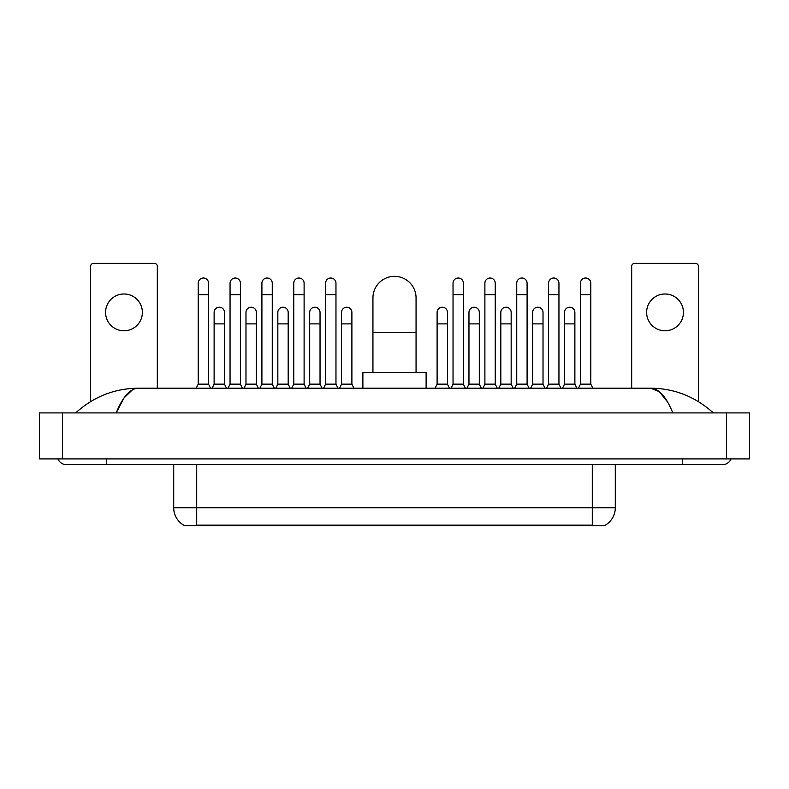 <?xml version="1.0" encoding="UTF-8"?>
<svg xmlns="http://www.w3.org/2000/svg" width="789" height="789" viewBox="0 0 789 789"><rect width="100%" height="100%" fill="white"/><g stroke="black" fill="none" stroke-linecap="round" stroke-linejoin="round"><path stroke-width="1.18" d="M605.518 525.03L605.518 525.592L183.482 525.592L183.482 525.03M183.65 525.129A20.119 20.119 0 0 1 173.708 507.771L196.708 507.771L196.708 525.129L592.292 525.129L592.292 507.771L615.292 507.771L615.292 464.652M173.708 507.771L173.708 464.652M605.35 525.129A20.119 20.119 0 0 0 615.292 507.771M123.972 293.991A18.403 18.403 0 0 0 105.568 312.395A18.403 18.403 0 0 0 123.972 330.788A18.403 18.403 0 0 0 142.375 312.395A18.403 18.403 0 0 0 123.972 293.991M157.317 388.178L157.317 266.278A2.87 2.87 0 0 0 154.447 263.408L93.496 263.408A2.87 2.87 0 0 0 90.627 266.278L90.627 401.571M372.941 372.655L372.941 297.907A21.559 21.559 0 0 1 394.5 276.337A21.559 21.559 0 0 1 416.059 297.907A21.559 21.559 0 0 0 394.5 276.337M416.059 372.655L416.059 297.907M426.119 388.178L426.119 372.655L362.881 372.655L362.881 388.178M196.185 388.178L198.207 384.154L208.552 384.154L210.564 388.178M208.552 384.154L208.552 283.182A5.178 5.178 0 0 0 203.375 278.014A5.178 5.178 0 0 1 203.7 278.024M198.207 384.154L198.207 294.682L208.552 294.682M198.207 294.682L198.207 283.182A5.178 5.178 0 0 1 203.375 278.014M228.041 388.178L230.053 384.154L240.408 384.154L242.42 388.178M240.408 384.154L240.408 283.182A5.178 5.178 0 0 0 235.23 278.014A5.178 5.178 0 0 1 235.556 278.024M230.053 384.154L230.053 294.682L240.408 294.682M230.053 294.682L230.053 283.182A5.178 5.178 0 0 1 235.23 278.014M259.897 388.178L261.909 384.154L272.264 384.154L274.276 388.178M272.264 384.154L272.264 283.182A5.178 5.178 0 0 0 267.086 278.014A5.178 5.178 0 0 1 267.412 278.024M261.909 384.154L261.909 294.682L272.264 294.682M261.909 294.682L261.909 283.182A5.178 5.178 0 0 1 267.086 278.014M291.752 388.178L293.764 384.154L304.11 384.154L306.122 388.178M304.11 384.154L304.11 283.182A5.178 5.178 0 0 0 298.942 278.014A5.178 5.178 0 0 1 299.268 278.024M293.764 384.154L293.764 294.682L304.11 294.682M293.764 294.682L293.764 283.182A5.178 5.178 0 0 1 298.942 278.014M323.608 388.178L325.62 384.154L335.966 384.154L337.978 388.178M335.966 384.154L335.966 283.182A5.178 5.178 0 0 0 330.788 278.014A5.178 5.178 0 0 1 331.114 278.024M325.62 384.154L325.62 294.682L335.966 294.682M325.62 294.682L325.62 283.182A5.178 5.178 0 0 1 330.788 278.014M451.022 388.178L453.034 384.154L463.38 384.154L465.392 388.178M463.38 384.154L463.38 283.182A5.178 5.178 0 0 0 458.212 278.014A5.178 5.178 0 0 1 458.537 278.024M453.034 384.154L453.034 294.682L463.38 294.682M453.034 294.682L453.034 283.182A5.178 5.178 0 0 1 458.212 278.014M482.878 388.178L484.89 384.154L495.236 384.154L497.248 388.178M495.236 384.154L495.236 283.182A5.178 5.178 0 0 0 490.058 278.014A5.178 5.178 0 0 1 490.383 278.024M484.89 384.154L484.89 294.682L495.236 294.682M484.89 294.682L484.89 283.182A5.178 5.178 0 0 1 490.058 278.014M514.724 388.178L516.736 384.154L527.091 384.154L529.103 388.178M527.091 384.154L527.091 283.182A5.178 5.178 0 0 0 521.914 278.014A5.178 5.178 0 0 1 522.239 278.024M516.736 384.154L516.736 294.682L527.091 294.682M516.736 294.682L516.736 283.182A5.178 5.178 0 0 1 521.914 278.014M546.58 388.178L548.592 384.154L558.947 384.154L560.959 388.178M558.947 384.154L558.947 283.182A5.178 5.178 0 0 0 553.77 278.014A5.178 5.178 0 0 1 554.095 278.024M548.592 384.154L548.592 294.682L558.947 294.682M548.592 294.682L548.592 283.182A5.178 5.178 0 0 1 553.77 278.014M578.436 388.178L580.448 384.154L590.793 384.154L592.815 388.178M590.793 384.154L590.793 283.182A5.178 5.178 0 0 0 585.625 278.014A5.178 5.178 0 0 1 585.951 278.024M580.448 384.154L580.448 294.682L590.793 294.682M580.448 294.682L580.448 283.182A5.178 5.178 0 0 1 585.625 278.014M212.113 388.178L214.125 384.154L224.48 384.154L226.492 388.178M224.48 384.154L224.48 312.395A5.178 5.178 0 0 0 219.628 307.227A5.178 5.178 0 0 1 224.48 312.395M214.125 384.154L214.125 323.894L224.48 323.894M214.125 323.894L214.125 312.395A5.178 5.178 0 0 1 219.628 307.227M243.969 388.178L245.981 384.154L256.336 384.154L258.348 388.178M256.336 384.154L256.336 312.395A5.178 5.178 0 0 0 251.484 307.227A5.178 5.178 0 0 1 256.336 312.395M245.981 384.154L245.981 323.894L256.336 323.894M245.981 323.894L245.981 312.395A5.178 5.178 0 0 1 251.484 307.227M275.825 388.178L277.836 384.154L288.182 384.154L290.194 388.178M288.182 384.154L288.182 312.395A5.178 5.178 0 0 0 283.34 307.227A5.178 5.178 0 0 1 288.182 312.395M277.836 384.154L277.836 323.894L288.182 323.894M277.836 323.894L277.836 312.395A5.178 5.178 0 0 1 283.34 307.227M307.68 388.178L309.692 384.154L320.038 384.154L322.05 388.178M320.038 384.154L320.038 312.395A5.178 5.178 0 0 0 315.186 307.227A5.178 5.178 0 0 1 320.038 312.395M309.692 384.154L309.692 323.894L320.038 323.894M309.692 323.894L309.692 312.395A5.178 5.178 0 0 1 315.186 307.227M339.536 388.178L341.548 384.154L351.894 384.154L353.906 388.178M351.894 384.154L351.894 312.395A5.178 5.178 0 0 0 347.042 307.227A5.178 5.178 0 0 1 351.894 312.395M341.548 384.154L341.548 323.894L351.894 323.894M341.548 323.894L341.548 312.395A5.178 5.178 0 0 1 347.042 307.227M435.094 388.178L437.106 384.154L447.452 384.154L449.464 388.178M447.452 384.154L447.452 312.395A5.178 5.178 0 0 0 442.609 307.227A5.178 5.178 0 0 1 447.452 312.395M437.106 384.154L437.106 323.894L447.452 323.894M437.106 323.894L437.106 312.395A5.178 5.178 0 0 1 442.609 307.227M466.95 388.178L468.962 384.154L479.308 384.154L481.32 388.178M479.308 384.154L479.308 312.395A5.178 5.178 0 0 0 474.455 307.227A5.178 5.178 0 0 1 479.308 312.395M468.962 384.154L468.962 323.894L479.308 323.894M468.962 323.894L468.962 312.395A5.178 5.178 0 0 1 474.455 307.227M498.806 388.178L500.818 384.154L511.164 384.154L513.175 388.178M511.164 384.154L511.164 312.395A5.178 5.178 0 0 0 506.311 307.227A5.178 5.178 0 0 1 511.164 312.395M500.818 384.154L500.818 323.894L511.164 323.894M500.818 323.894L500.818 312.395A5.178 5.178 0 0 1 506.311 307.227M530.652 388.178L532.664 384.154L543.019 384.154L545.031 388.178M543.019 384.154L543.019 312.395A5.178 5.178 0 0 0 538.167 307.227A5.178 5.178 0 0 1 543.019 312.395M532.664 384.154L532.664 323.894L543.019 323.894M532.664 323.894L532.664 312.395A5.178 5.178 0 0 1 538.167 307.227M562.508 388.178L564.52 384.154L574.875 384.154L576.887 388.178M574.875 384.154L574.875 312.395A5.178 5.178 0 0 0 570.023 307.227A5.178 5.178 0 0 1 574.875 312.395M564.52 384.154L564.52 323.894L574.875 323.894M564.52 323.894L564.52 312.395A5.178 5.178 0 0 1 570.023 307.227M665.028 293.991A18.403 18.403 0 0 0 646.625 312.395A18.403 18.403 0 0 0 665.028 330.788A18.403 18.403 0 0 0 683.432 312.395A18.403 18.403 0 0 0 665.028 293.991M698.373 401.571L698.373 266.278A2.87 2.87 0 0 0 695.504 263.408L634.553 263.408A2.87 2.87 0 0 0 631.683 266.278L631.683 388.178M106.722 458.902L106.722 464.652L722.527 464.652A9.202 9.202 0 0 0 731.058 458.902A9.202 9.202 0 0 1 722.527 464.652A9.202 9.202 0 0 0 731.058 458.902A9.202 9.202 0 0 1 722.527 464.652M57.942 458.902A9.202 9.202 0 0 0 66.473 464.652A9.202 9.202 0 0 1 57.942 458.902A9.202 9.202 0 0 0 66.473 464.652L106.722 464.652M672.8 412.903C666.202 396.66 658.795 388.425 650.57 388.178L138.43 388.178C130.205 388.425 122.798 396.66 116.2 412.903L123.942 398.031L132.453 389.796M62.449 412.903L749.55 412.903L749.55 458.902L39.45 458.902L39.45 412.903L62.449 412.903L62.449 458.902M749.55 412.903L749.55 458.902M711.372 411.128L713.325 412.903C695.227 396.601 674.309 388.356 650.57 388.178L659.328 391.679L667.533 401.917M77.628 411.128L75.675 412.903C93.684 396.64 114.602 388.395 138.43 388.178M589.994 525.592L589.994 525.03M199.006 525.592L199.006 525.03M196.708 464.652L196.708 507.771L592.292 507.771L592.292 464.652M372.941 332.406L416.059 332.406M682.278 458.902L682.278 464.652M726.551 412.903L726.551 458.902"/></g></svg>
